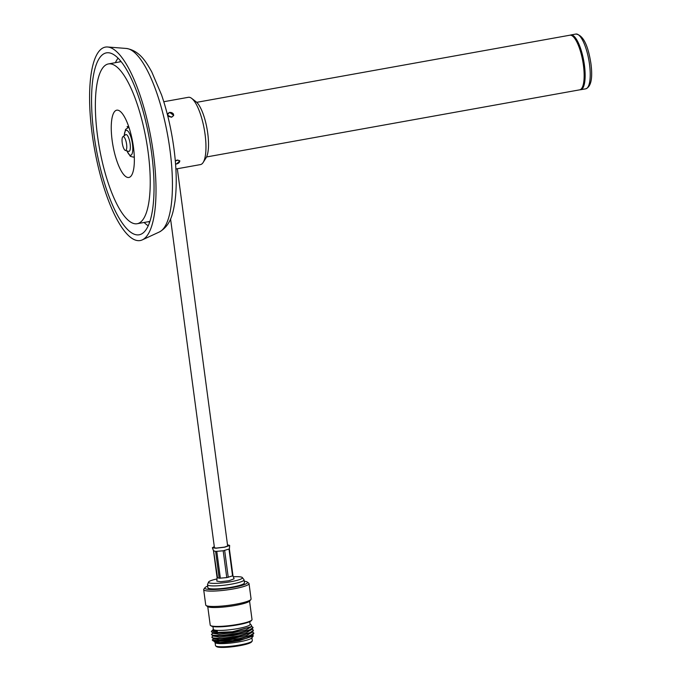 <?xml version="1.0" encoding="UTF-8"?>
<svg xmlns="http://www.w3.org/2000/svg" width="681" height="681" viewBox="0 0 681 681"><rect width="100%" height="100%" fill="white"/><g stroke="black" fill="none" stroke-linecap="round" stroke-linejoin="round"><path stroke-width="1.02" d="M214.311 546.749L213.085 547.609L216.32 548.077L224.466 547.124L228.935 545.524L227.522 544.987M217.469 577.309L213.57 550.767L215.622 551.423L223.181 550.784L229.327 548.954M214.285 546.579L212.378 547.728L215.92 548.214L224.841 547.166L229.642 545.413L227.497 544.809M217.145 577.582L219.197 578.237L226.764 577.599L232.902 575.768M212.378 547.728L213.494 550.716L217.069 577.522L216.839 581.123L220.687 581.719L228.986 580.74L234.094 578.807L232.979 575.82L229.403 549.022L229.642 545.413M233.277 576.764A17.102 2.503 172.4 0 1 242.334 577.556A17.102 2.503 172.4 0 1 230.808 581.727A17.102 2.503 172.4 0 1 208.556 582.068A17.102 2.503 172.4 0 1 217.018 578.935M242.334 577.556L243.951 579.633A18.438 2.698 172.4 0 1 244.053 579.854A18.438 2.698 172.4 0 1 231.523 584.128A18.438 2.698 172.4 0 1 207.501 584.732A18.438 2.698 172.4 0 1 207.535 584.494L208.556 582.068M244.053 579.854L244.453 582.868A18.438 2.698 172.4 0 1 231.923 587.141A18.438 2.698 172.4 0 1 207.901 587.746L207.501 584.732M244.241 581.251A21.528 3.158 172.4 0 1 247.22 582.025A21.528 3.158 172.4 0 1 232.893 587.448A21.528 3.158 172.4 0 1 205.007 587.66A21.528 3.158 172.4 0 1 207.688 586.128M247.22 582.025L248.718 583.14A22.882 3.354 172.4 0 1 249.033 583.6A22.882 3.354 172.4 0 1 233.481 588.903A22.882 3.354 172.4 0 1 203.679 589.652A22.882 3.354 172.4 0 1 203.866 589.125L205.007 587.66M249.033 583.6L251.076 598.957A22.882 3.354 172.4 0 1 250.897 599.484A22.882 3.354 172.4 0 1 235.532 604.26A22.882 3.354 172.4 0 1 206.871 605.852A22.882 3.354 172.4 0 1 206.045 605.469A22.882 3.354 172.4 0 1 205.73 605.009L203.679 589.652M250.897 599.484L249.748 600.948A21.528 3.158 172.4 0 1 230.612 606.201A21.528 3.158 172.4 0 1 208.318 606.95A21.528 3.158 172.4 0 1 207.535 606.584L206.045 605.469M249.569 601.144L252.021 619.514A21.085 3.09 172.4 0 1 251.851 619.999A21.085 3.09 172.4 0 1 237.686 624.4A21.085 3.09 172.4 0 1 211.272 625.873A21.085 3.09 172.4 0 1 210.506 625.516A21.085 3.09 172.4 0 1 210.216 625.09L207.765 606.72M251.851 619.999L251.391 620.587A20.549 3.013 172.4 0 1 233.123 625.601A20.549 3.013 172.4 0 1 211.842 626.307L210.506 625.516M249.765 621.651L250.123 624.332A18.574 2.724 172.4 0 1 237.499 628.64A18.574 2.724 172.4 0 1 214.234 629.934A18.574 2.724 172.4 0 1 213.306 629.244L212.949 626.563M212.983 629.951L211.936 630.759L213.179 631.432L217.409 631.44L212.6 630.529L213.281 629.048M212.31 632.666L213.408 633.134L231.702 632.351L251.212 626.716L232.408 631.755L212.31 632.666L211.399 631.457M251.246 626.154L251.332 626.775L245.994 629.865L232.527 632.862L218.839 634.198L212.966 633.304L212.881 632.683M251.612 628.921L251.698 629.542L246.36 632.64L232.885 635.628L219.197 636.973L213.332 636.071L213.255 635.45M217.409 631.44L213.528 630.938L212.557 630.214M212.097 635.245L213.783 635.909L232.042 635.126L250.889 630.002L252.345 628.921L238.861 633.228C226.45 635.501 217.673 636.216 212.54 635.39L211.459 634.445L213.357 632.717M250.097 624.128L251.553 625.226L251.212 626.716M211.459 634.445L212.498 635.092C217.639 635.926 226.415 635.211 238.827 632.93L249.28 630.129L253.077 627.482L252.345 628.921M253.077 627.482L251.979 626.563M252.379 629.338L253.451 630.257L249.655 632.896L239.193 635.705C226.782 637.978 218.005 638.701 212.872 637.867L211.834 637.22L212.31 636.548M214.098 638.259L212.2 639.987L214.515 641.442L232.774 640.668L251.621 635.543L253.86 633.313L252.736 632.104M253.451 630.257L252.711 631.696L239.235 635.994C226.824 638.267 218.048 638.991 212.906 638.157L214.157 638.676L232.417 637.901L251.255 632.768L252.719 631.696M252.064 632.274L246.743 635.407L233.268 638.403L219.571 639.74L213.706 638.846L213.621 638.216M252.353 634.462L252.438 635.084L247.101 638.182L233.634 641.17L219.946 642.515L214.072 641.613L213.996 640.991M212.463 638.02L211.834 637.22M212.83 640.787L239.601 638.769L253.085 634.462M212.2 639.987L220.976 640.906L239.567 638.48L250.021 635.671L253.817 633.024M214.907 642.302L215.324 642.813A18.574 2.724 172.4 0 0 239.261 641.834A18.574 2.724 172.4 0 0 251.732 637.952L253.255 636.011L239.525 640.549C227.718 642.6 219.512 643.187 214.907 642.302L214.37 641.11M252.719 634.735L253.255 636.011M251.91 637.731L252.302 640.693A18.574 2.724 172.4 0 1 252.157 641.119A18.574 2.724 172.4 0 1 239.686 645.001A18.574 2.724 172.4 0 1 216.422 646.295A18.574 2.724 172.4 0 1 215.749 645.98A18.574 2.724 172.4 0 1 215.485 645.605L215.094 642.643M252.157 641.119L251.468 642.004A17.766 2.605 172.4 0 1 235.677 646.337A17.766 2.605 172.4 0 1 217.282 646.95A17.766 2.605 172.4 0 1 216.643 646.652L215.749 645.98M124.121 135.842L125.517 129.492L128.054 127.687A14.956 4.375 79.8 0 1 128.743 127.739L127.066 126.7L128.632 126.419M134.285 156.528A14.956 4.375 79.8 0 1 133.348 157.124L130.352 156.324L126.819 150.85M123.491 136.651A7.023 2.052 79.8 0 1 126.598 144.202A7.023 2.052 79.8 0 1 125.355 150.433A7.023 2.052 79.8 0 1 125.33 150.424A7.023 2.052 79.8 0 1 122.384 143.861A7.023 2.052 79.8 0 1 122.886 136.745A7.023 2.052 79.8 0 1 123.491 136.651M122.886 136.745L125.627 134.719A8.547 2.503 79.8 0 1 125.968 134.574A8.547 2.503 79.8 0 1 126.36 134.608A8.547 2.503 79.8 0 1 130.045 143.189A8.547 2.503 79.8 0 1 128.99 151.395A8.547 2.503 79.8 0 1 128.624 151.369A8.547 2.503 79.8 0 1 128.598 151.361M196.724 102.329L569.869 35.208A27.759 8.121 79.8 0 1 583.43 65.291A27.759 8.121 79.8 0 1 579.693 89.841L206.547 156.962M175.57 164.078L176.473 164.002L179.886 160.895L177.29 160.009L175.306 160.852M167.569 115.225L171.586 117.26L173.732 115.387L169.578 112.374L167.441 114.697M191.659 98.37L195.992 101.699A29.947 8.759 79.8 0 1 207.731 133.212A29.947 8.759 79.8 0 1 206.088 157.805L203.185 162.427A34.178 10.002 -100.2 0 0 205.066 134.353A34.178 10.002 -100.2 0 0 191.659 98.37A34.178 10.002 -100.2 0 0 188.356 97.306L163.789 101.724M175.885 168.999L200.461 164.589A34.178 10.002 -100.2 0 0 203.185 162.427M173.297 114.238A2.86 2.213 11.6 0 0 169.705 112.535A2.86 2.213 11.6 0 0 167.909 115.208A2.86 2.213 11.6 0 0 171.501 116.911A2.86 2.213 11.6 0 0 173.297 114.238M169.552 112.484A3.201 2.477 -168.4 0 1 173.57 114.391M175.562 163.951A2.86 1.617 157.7 0 0 179.273 162.35A2.86 1.617 157.7 0 0 179.622 161.635A2.86 1.617 157.7 0 0 178.32 160.29A2.86 1.617 157.7 0 0 175.332 161.167M133.459 147.232A34.178 10.002 79.8 0 1 128.854 177.469A34.178 10.002 79.8 0 1 112.144 140.422A34.178 10.002 79.8 0 1 116.749 110.186A34.178 10.002 79.8 0 1 133.459 147.232M148.1 151.914A81.184 23.75 79.8 0 1 137.17 223.726A81.184 23.75 79.8 0 1 97.502 135.74A81.184 23.75 79.8 0 1 108.432 63.929A81.184 23.75 79.8 0 1 148.1 151.914M93.995 134.617A92.42 27.044 79.8 0 1 108.517 52.76A92.42 27.044 79.8 0 1 151.608 153.029A92.42 27.044 79.8 0 1 141.146 234.162A92.42 27.044 79.8 0 1 93.995 134.617M153.429 153.617A98.268 28.755 79.8 0 1 142.303 239.874A98.268 28.755 79.8 0 1 92.173 134.038A98.268 28.755 79.8 0 1 107.615 46.998A98.268 28.755 79.8 0 1 153.429 153.617M229.012 549.226L232.587 576.041M224.67 550.52L228.246 577.335M223.181 550.784L226.764 577.599M216.788 551.423L220.372 578.237M215.622 551.423L219.197 578.237M124.274 135.723A12.641 3.694 79.8 0 1 127.9 131.101A12.641 3.694 79.8 0 1 132.463 144.057A12.641 3.694 79.8 0 1 131.595 154.681A12.641 3.694 79.8 0 1 126.998 150.901M149.556 222.432A85.202 24.933 79.8 0 1 148.509 221.683M144.142 222.474A87.994 25.742 -100.2 0 0 148.228 225.769M118.077 58.157A87.994 25.742 -100.2 0 0 115.395 62.678M169.969 149.897A93.493 27.359 -100.2 0 0 126.385 48.462C139.665 50.666 146.015 61.767 151.727 71.82L161.559 94.914C167.211 111.471 171.331 129.271 173.91 148.288C176.575 168.522 176.941 186.177 175.008 201.236C173.153 212.651 171.076 225.266 159.388 231.966A93.493 27.359 -100.2 0 0 169.969 149.897M119.762 61.886A85.202 24.933 79.8 0 1 120.494 60.822M589.499 64.21A27.827 8.138 -100.2 0 0 575.905 34.05C583.03 35.063 588.043 44.946 590.946 63.716C592.81 78.324 591.082 86.691 585.754 88.819A27.827 8.138 -100.2 0 0 589.499 64.21M570.116 35.174L570.823 34.961A27.827 8.138 79.8 0 1 584.417 65.121A27.827 8.138 79.8 0 1 580.672 89.73L585.754 88.819M211.936 630.759L211.314 631.551M252.03 626.58L251.578 626.401M213.723 635.492L212.268 636.573M251.987 631.687L252.064 632.308M125.355 150.433L128.624 151.369M108.432 63.929L121.15 61.639M159.388 231.966L142.303 239.874M126.385 48.462L107.615 46.998M137.17 223.726L149.897 221.436M170.573 218.95L214.481 548.035M177.324 168.752L227.692 546.264M575.905 34.05L570.823 34.961M579.94 89.781L580.672 89.73"/></g></svg>
